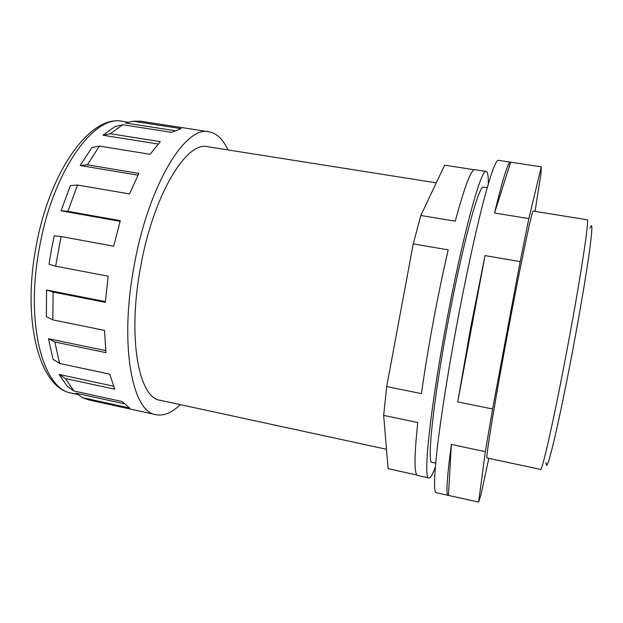 <?xml version="1.0" encoding="UTF-8"?>
<svg xmlns="http://www.w3.org/2000/svg" width="623" height="623" viewBox="0 0 623 623"><rect width="100%" height="100%" fill="white"/><g stroke="black" fill="none" stroke-linecap="round" stroke-linejoin="round"><path stroke-width="0.93" d="M590.004 228.197C592.598 221.329 592.45 228.82 589.545 250.68C586.516 272.796 580.348 309.569 573.246 347.486C566.206 385.022 558.784 420.821 553.707 442.057C548.606 462.998 546.091 469.835 546.153 462.554M567.646 346.489C581.041 275.249 589.677 217.559 587.224 219.779L533.21 211.096C532.385 208.401 520.415 264.83 507.301 335.182C494.28 404.67 485.309 460.078 487.022 457.967L540.523 469.399C542.002 472.242 554.501 416.873 567.646 346.489M535.025 211.392L540.928 174.012L541.286 166.855L498.384 160.321C495.729 159.947 490.48 174.744 482.638 204.702C474.921 234.801 465.194 279.797 456.542 326.164C448.007 371.993 440.998 416.53 437.432 446.707C434.036 476.782 433.616 492.123 436.193 492.715L478.635 502.068L485.301 451.652L492.606 409.007L457.71 401.913L485.013 255.594L470.458 328.773L457.71 401.913M485.013 255.594L520.15 261.621L528.857 218.587L494.537 213.011C502.854 178.614 508.158 161.661 510.455 162.151M487.225 187.687L483.612 187.118C479.235 183.466 462.25 245.314 447.657 324.178C433.04 402.03 426.794 464.104 432.105 462.391L435.687 463.169M413.236 243.881L448.202 249.885C443.031 272.134 438.062 296.057 433.273 321.655C428.523 347.26 424.575 371.246 421.428 393.619L386.696 386.564L413.236 243.881L420.844 215.488L455.273 221.181C464.657 186.277 471.206 169.113 474.921 169.69L486.205 171.426C481.4 167.252 462.5 235.681 446.138 324.069C429.769 411.305 422.955 479.975 428.85 477.958C430.407 478.121 432.572 474.485 435.345 467.048M488.307 183.941C488.416 176.013 487.708 171.839 486.205 171.426M474.313 169.76L444.612 165.181L420.844 215.488M51.343 250.018L54.248 235.883L61.077 236.53L55.649 266.185L49.053 264.253L51.343 250.018M120.122 221.329L61.054 210.815L70.36 185.638L77.548 185.031L67.884 211.329L61.054 210.815M137.948 175.164L80.196 165.523L91.869 147.558L99.392 146.086L87.337 164.822L80.196 165.523M158.078 144.014L102.951 135.238L114.99 126.57L122.762 124.74L110.38 133.75L102.951 135.238M174.798 130.674L125.581 123.019L133.205 121.22L140.72 121.212L208.923 131.764C185.732 125.161 148.508 184.813 134.179 265.569C119.071 345.15 132.294 412.395 155.984 414.692C163.81 416.156 171.917 412.808 180.288 404.639M436.264 182.843L207.607 146.709C186.651 140.79 153.429 194.633 140.658 266.621C127.178 337.573 138.765 398.167 160.166 400.285L386.501 449.276M227.948 149.925C223.089 139.287 216.749 133.229 208.923 131.764M122.762 124.74L171.598 132.364L181.083 128.634L133.205 121.22M99.392 146.086L150.096 154.286L160.251 141.655L110.38 133.75M77.548 185.031L129.576 193.948L138.836 173.396L87.337 164.822M61.077 236.53L113.659 246.202L120.325 220.659L67.884 211.329M541.286 166.855L528.857 218.587M520.15 261.621L492.606 409.007M488.814 458.349L481.011 494.569L478.635 502.068M448.459 495.332L451.356 444.44L485.301 451.652M510.634 162.214L494.537 213.011M451.356 444.44C446.932 478.043 445.85 495.028 448.108 495.378M105.38 301.587L46.554 290.014L53.103 292.062L105.326 302.35L108.153 276.207L55.649 266.185M53.103 292.062L52.838 319.879L46.367 316.663L46.554 290.014M105.7 350.609L48.469 338.717L54.871 341.996L105.918 352.634L104.524 330.392L52.838 319.879M54.871 341.996L59.551 363.458L53.064 359.331L48.469 338.717M113.503 386.174L59.099 374.446L65.493 378.558L114.757 389.204L109.703 374.143L59.551 363.458M65.493 378.558L73.919 390.979L67.331 386.455L59.099 374.446M124.141 403.743L76.006 393.199L82.477 397.638L129.693 408.01L122.108 401.516L73.919 390.979M82.477 397.638L88.591 399.873L155.984 414.692M416.982 475.045L388.121 468.675L383.659 415.393L386.696 386.564M428.85 477.958L417.706 475.497C414.116 474.742 414.131 457.08 417.76 422.534L383.659 415.393M71.544 393.113C39.817 388.293 21.789 322.052 35.986 247.113C49.381 171.06 90.701 114.219 122.388 121.36C94.447 114.18 52.939 170.5 39.413 247.783C24.904 323.89 43.267 389.655 71.544 393.113L77.914 394.507M128.556 122.318L122.388 121.36"/></g></svg>
